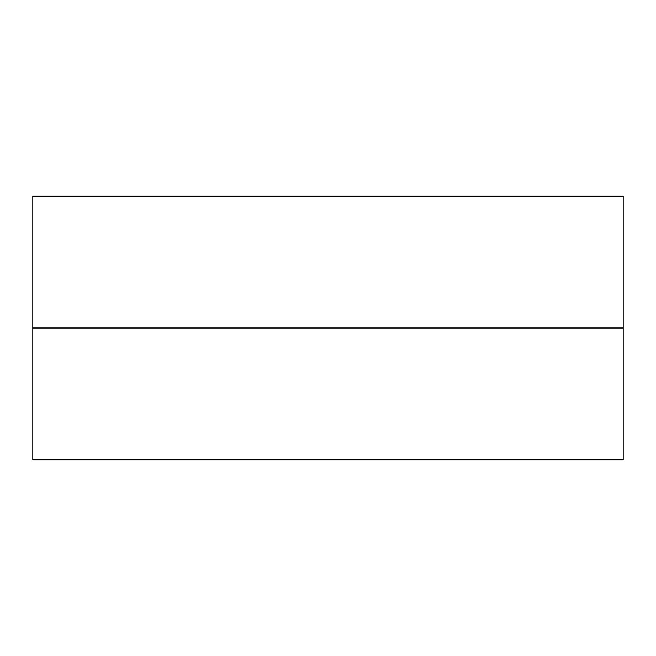 <?xml version="1.0" encoding="UTF-8"?>
<svg xmlns="http://www.w3.org/2000/svg" width="656" height="656" viewBox="0 0 656 656"><rect width="100%" height="100%" fill="white"/><g stroke="black" fill="none" stroke-linecap="round" stroke-linejoin="round"><path stroke-width="0.49" stroke-dasharray="3.28 2.46" d="M32.8 328L623.2 328L623.2 459.782L623.2 328L32.8 328L32.8 196.218L32.8 459.782L32.8 328M623.2 196.218L623.2 328L623.2 196.218"/><path stroke-width="0.98" d="M32.8 459.782L32.8 196.218L32.8 459.782L623.2 459.782L623.2 328L32.8 328L623.2 328L623.2 196.218L623.2 459.782M32.8 196.218L623.2 196.218"/></g></svg>
